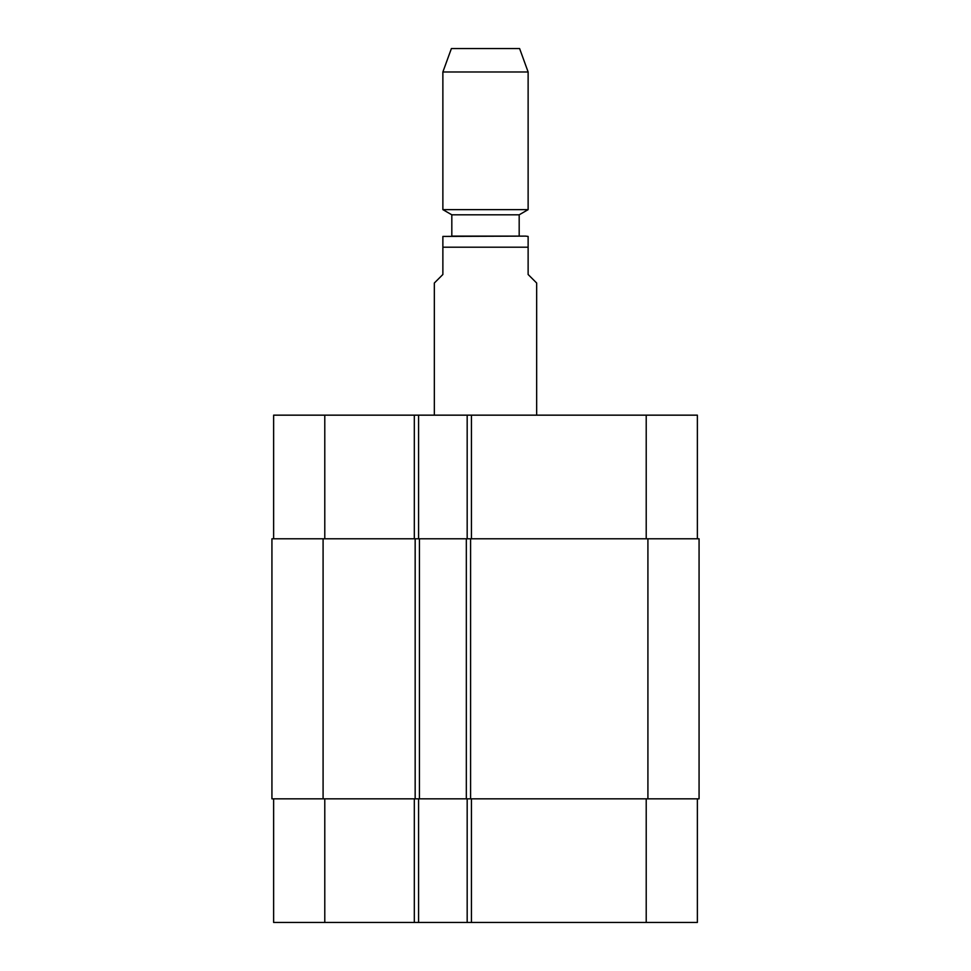 <?xml version="1.0" encoding="UTF-8"?>
<svg xmlns="http://www.w3.org/2000/svg" width="971" height="971" viewBox="0 0 971 971"><rect width="100%" height="100%" fill="white"/><g stroke="black" fill="none" stroke-linecap="round" stroke-linejoin="round"><path stroke-width="1.46" d="M536.66 415.163L536.66 283.01L528.127 274.49L528.127 236.414L528.127 247.204L442.873 247.204L442.873 274.49L434.34 283.01L434.34 415.163M442.873 247.204L442.873 236.414L442.873 247.204M442.873 236.414L525.566 236.123L519.182 236.123L519.182 214.809L528.127 209.639L528.127 71.975L442.873 71.975L442.873 209.639L528.127 209.639M519.182 214.809L451.818 214.809L451.818 236.123L519.182 236.123M451.818 214.809L442.873 209.639M442.873 71.975L451.394 48.55L519.606 48.55L528.127 71.975M697.372 798.83L697.372 922.45L273.628 922.45L273.628 798.83M697.372 538.784L697.372 415.163L273.628 415.163L273.628 538.784M467.172 798.83L467.172 922.45M418.574 798.83L418.574 922.45M419.423 798.83L699.071 798.83L699.071 538.784L271.929 538.784L271.929 798.83L419.423 798.83L419.423 538.784M467.172 538.784L467.172 415.163M418.574 538.784L418.574 415.163M466.323 798.83L466.323 538.784M271.929 798.83L271.929 538.784L271.929 798.83M471.433 798.83L471.433 922.45M414.314 798.83L414.314 922.45M324.787 798.83L324.787 922.45M646.213 798.83L646.213 922.45M471.433 538.784L471.433 415.163M414.314 538.784L414.314 415.163M324.787 538.784L324.787 415.163M646.213 538.784L646.213 415.163M647.912 798.83L647.912 538.784M470.583 798.83L470.583 538.784M415.163 798.83L415.163 538.784M323.088 798.83L323.088 538.784M528.127 236.414L525.566 236.123"/></g></svg>
